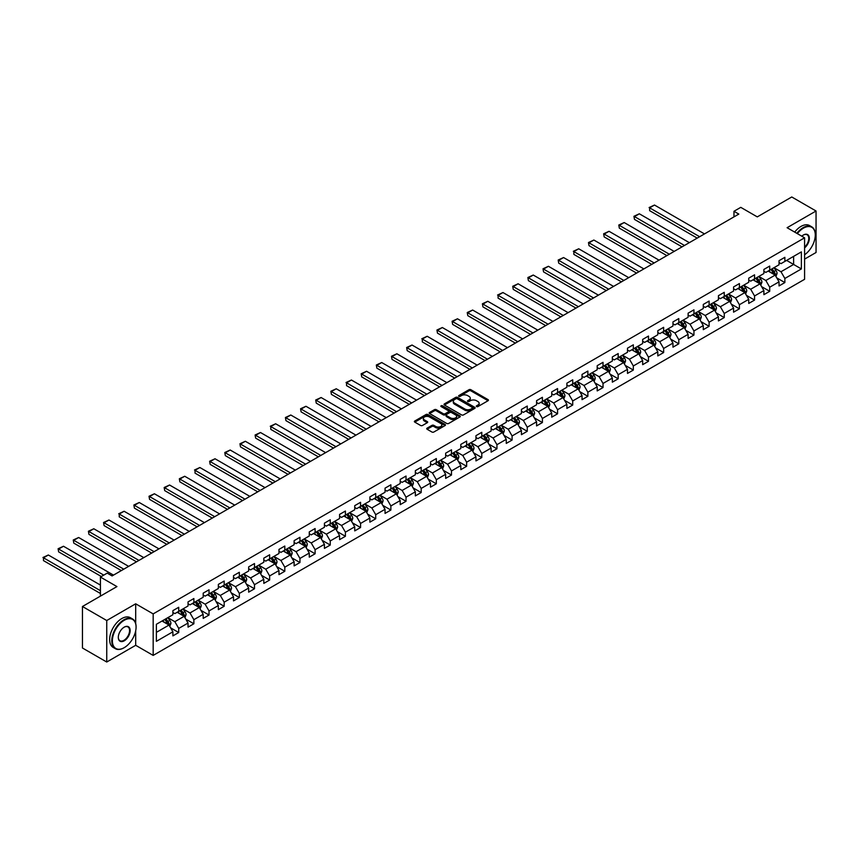 <?xml version="1.0" encoding="UTF-8"?>
<svg xmlns="http://www.w3.org/2000/svg" width="859" height="859" viewBox="0 0 859 859"><rect width="100%" height="100%" fill="white"/><g stroke="black" fill="none" stroke-linecap="round" stroke-linejoin="round"><path stroke-width="1.29" d="M476.573 406.575A0.945 0.548 0 0 0 477.915 406.575L488.041 400.734A1.353 0.784 0 0 0 488.438 400.176A1.353 0.784 0 0 0 488.041 399.628L470.882 389.718A1.353 0.784 0 0 0 468.971 389.718L458.846 395.569A0.945 0.548 0 0 0 460.177 396.343L461.487 395.58A4.316 2.491 0 0 1 467.586 395.58L469.025 396.407A4.316 2.491 0 0 1 470.281 398.168A4.316 2.491 0 0 1 469.025 399.929L467.704 400.691A0.945 0.548 0 0 0 469.046 401.454L470.356 400.702A4.316 2.491 0 0 1 476.455 400.702L477.883 401.529A4.316 2.491 0 0 1 479.15 403.29A4.316 2.491 0 0 1 477.883 405.051L476.573 405.802A0.945 0.548 0 0 0 476.573 406.575L476.573 405.802M427.116 428.147A1.353 0.784 0 0 0 426.719 428.695A1.353 0.784 0 0 0 427.116 429.242L431.927 432.023A1.353 0.784 0 0 0 433.838 432.023L445.091 425.527A1.353 0.784 0 0 0 445.477 424.98A1.353 0.784 0 0 0 445.091 424.432L427.922 414.521A1.353 0.784 0 0 0 426.021 414.521L414.768 421.017A1.353 0.784 0 0 0 414.371 421.565A1.353 0.784 0 0 0 414.768 422.113L420.588 425.473A1.353 0.784 0 0 0 422.488 425.473L427.31 422.692A1.353 0.784 0 0 0 427.696 422.145A1.353 0.784 0 0 0 427.31 421.597L424.421 419.933A3.608 2.083 0 0 1 423.369 418.451A3.608 2.083 0 0 1 425.592 416.529A3.608 2.083 0 0 1 429.521 416.98L440.817 423.508A3.608 2.083 0 0 1 441.88 424.98A3.608 2.083 0 0 1 439.647 426.902A3.608 2.083 0 0 1 435.717 426.451L433.838 425.366A1.353 0.784 0 0 0 431.927 425.366L427.116 428.147L427.116 429.242L431.927 426.483L431.927 425.366M804.582 259.117L816.05 252.503L816.05 211.003L791.762 196.979L757.284 216.887L740.769 207.352L733.973 211.282L738.826 214.084L112.089 575.927L107.225 573.125L100.428 577.055L100.428 596.125M135.69 623.505L135.69 603.802L106.741 620.52L82.453 606.497L116.942 586.59L100.428 577.055M135.69 603.802L153.17 613.895L804.582 237.814L804.582 279.315L153.17 655.406L153.17 613.895M816.05 211.003L787.102 227.71L804.582 237.814M461.584 414.908A1.353 0.784 0 0 0 463.495 414.908L474.737 408.412A1.353 0.784 0 0 0 475.134 407.853A1.353 0.784 0 0 0 474.737 407.306L457.579 397.395A1.353 0.784 0 0 0 455.667 397.395L444.425 403.891A1.353 0.784 0 0 0 444.028 404.449A1.353 0.784 0 0 0 444.425 404.997L461.584 414.908M441.505 406.779A0.945 0.548 0 0 1 442.471 406.919L442.471 405.792L459.919 415.863A1.353 0.784 0 0 1 460.306 416.422A1.353 0.784 0 0 1 459.919 416.969L448.666 423.466A1.353 0.784 0 0 1 446.755 423.466L429.597 413.555L434.407 410.795L434.407 409.679L429.597 412.46A1.353 0.784 0 0 0 429.199 413.007A1.353 0.784 0 0 0 429.597 413.555L429.597 412.46M434.407 410.795A1.353 0.784 0 0 1 436.318 410.795L436.318 409.679A1.353 0.784 0 0 0 434.407 409.679M436.318 409.679L443.276 413.694A1.353 0.784 0 0 0 445.187 413.694L448.377 411.848A1.353 0.784 0 0 0 448.774 411.3A1.353 0.784 0 0 0 448.377 410.752L441.129 406.565A0.945 0.548 0 0 1 442.471 405.792M106.741 620.52L106.741 662.021L82.453 647.997L82.453 606.497M170.608 627.832L178.726 632.525L178.726 628.423L188.046 623.043L188.046 627.134L193.876 623.774L193.876 619.672L203.196 614.292L203.196 618.383L209.027 615.023L209.027 610.932L218.358 605.541L218.358 609.643L224.178 606.271L224.178 602.18L233.508 596.79L233.508 600.892L239.339 597.52L239.339 593.429L248.659 588.05L248.659 592.141L254.489 588.78L254.489 584.678L263.81 579.299L263.81 583.39L269.64 580.029L269.64 575.927L278.971 570.548L278.971 574.639L284.801 571.278L284.801 567.187L294.122 561.797L294.122 565.898L299.952 562.527L299.952 558.436L309.272 553.046L309.272 557.147L315.103 553.776L315.103 549.685L324.434 544.305L324.434 548.396L330.253 545.036L330.253 540.934L339.584 535.554L339.584 539.645L345.415 536.284L345.415 532.183L354.735 526.803L354.735 530.894L360.565 527.533L360.565 523.442L369.885 518.052L369.885 522.154L375.716 518.782L375.716 514.691L385.047 509.301L385.047 513.403L390.877 510.031L390.877 505.94L400.197 500.561L400.197 504.652L406.028 501.291L406.028 497.189L415.348 491.81L415.348 495.901L421.178 492.54L421.178 488.438L430.509 483.059L430.509 487.15L436.329 483.789L436.329 479.698L445.66 474.308L445.66 478.409L451.49 475.038L451.49 470.947L460.811 465.557L460.811 469.658L466.641 466.287L466.641 462.196L475.961 456.816L475.961 460.907L481.792 457.546L481.792 453.445L491.123 448.065L491.123 452.156L496.953 448.795L496.953 444.694L506.273 439.314L506.273 443.405L512.104 440.044L512.104 435.953L521.424 430.563L521.424 434.665L527.254 431.293L527.254 427.202L536.585 421.812L536.585 425.914L542.405 422.542L542.405 418.451L551.736 413.072L551.736 417.163L557.566 413.802L557.566 409.7L566.886 404.321L566.886 408.412L572.717 405.051L572.717 400.949L582.037 395.569L582.037 399.66L587.867 396.3L587.867 392.209L597.198 386.818L597.198 390.92L603.029 387.549L603.029 383.458L612.349 378.067L612.349 382.169L618.179 378.798L618.179 374.707L627.5 369.327L627.5 373.418L633.33 370.057L633.33 365.955L642.661 360.576L642.661 364.667L648.481 361.306L648.481 357.204L657.811 351.825L657.811 355.916L663.642 352.555L663.642 348.464L672.962 343.074L672.962 347.176L678.793 343.804L678.793 339.713L688.113 334.323L688.113 338.425L693.943 335.053L693.943 330.962L703.274 325.582L703.274 329.673L709.104 326.313L709.104 322.211L718.425 316.831L718.425 320.922L724.255 317.562L724.255 313.46L733.575 308.08L733.575 312.171L739.406 308.811L739.406 304.72L748.737 299.329L748.737 303.431L754.556 300.059L754.556 295.968L763.887 290.578L763.887 294.68L769.718 291.308L769.718 287.217L779.038 281.838L779.038 285.929L784.868 282.568L784.868 278.466L801.383 268.931L801.383 251.891L793.609 256.369L793.609 264.454L801.383 268.931M178.726 632.525L172.895 635.885L172.895 631.794L156.381 641.329L156.381 624.278L172.895 614.743L172.895 610.642L178.726 607.281L178.726 611.372L188.046 605.992L188.046 601.901L193.876 598.53L193.876 602.631L203.196 597.241L203.196 593.15L209.027 589.789L209.027 593.88L218.358 588.49L218.358 584.399L224.178 581.038L224.178 585.129L233.508 579.75L233.508 575.648L239.339 572.287L239.339 576.378L248.659 570.999L248.659 566.897L254.489 563.536L254.489 567.627L263.81 562.248L263.81 558.157L269.64 554.785L269.64 558.887L278.971 553.497L278.971 549.406L284.801 546.045L284.801 550.136L294.122 544.746L294.122 540.655L299.952 537.294L299.952 541.385L309.272 536.005L309.272 531.904L315.103 528.543L315.103 532.634L324.434 527.254L324.434 523.163L330.253 519.792L330.253 523.883L339.584 518.503L339.584 514.412L345.415 511.041L345.415 515.142L354.735 509.752L354.735 505.661L360.565 502.3L360.565 506.391L369.885 501.001L369.885 496.91L375.716 493.549L375.716 497.64L385.047 492.261L385.047 488.159L390.877 484.798L390.877 488.889L400.197 483.51L400.197 479.419L406.028 476.047L406.028 480.138L415.348 474.759L415.348 470.668L421.178 467.296L421.178 471.398L430.509 466.007L430.509 461.917L436.329 458.556L436.329 462.647L445.66 457.256L445.66 453.165L451.49 449.805L451.49 453.896L460.811 448.516L460.811 444.414L466.641 441.054L466.641 445.145L475.961 439.765L475.961 435.674L481.792 432.302L481.792 436.393L491.123 431.014L491.123 426.923L496.953 423.551L496.953 427.653L506.273 422.263L506.273 418.172L512.104 414.811L512.104 418.902L521.424 413.512L521.424 409.421L527.254 406.06L527.254 410.151L536.585 404.772L536.585 400.67L542.405 397.309L542.405 401.4L551.736 396.02L551.736 391.929L557.566 388.558L557.566 392.649L566.886 387.269L566.886 383.178L572.717 379.807L572.717 383.909L582.037 378.518L582.037 374.427L587.867 371.067L587.867 375.158L597.198 369.767L597.198 365.676L603.029 362.315L603.029 366.406L612.349 361.027L612.349 356.925L618.179 353.564L618.179 357.655L627.5 352.276L627.5 348.185L633.33 344.813L633.33 348.904L642.661 343.525L642.661 339.434L648.481 336.062L648.481 340.164L657.811 334.774L657.811 330.683L663.642 327.322L663.642 331.413L672.962 326.023L672.962 321.932L678.793 318.571L678.793 322.662L688.113 317.282L688.113 313.181L693.943 309.82L693.943 313.911L703.274 308.531L703.274 304.44L709.104 301.069L709.104 305.16L718.425 299.78L718.425 295.689L724.255 292.318L724.255 296.419L733.575 291.029L733.575 286.938L739.406 283.577L739.406 287.668L748.737 282.278L748.737 278.187L754.556 274.826L754.556 278.917L763.887 273.538L763.887 269.436L769.718 266.075L769.718 270.166L779.038 264.787L779.038 260.696L784.868 257.324L784.868 261.415L801.383 251.891M177.169 612.274L184.159 616.311L174.839 621.691L167.838 617.653M172.895 612.499L174.839 613.616L178.726 611.372M174.839 621.691L178.726 628.423M184.159 616.311L188.046 623.043M192.319 603.523L199.309 607.56L189.989 612.95L182.999 608.913M188.046 603.748L189.989 604.876L193.876 602.631M189.989 612.95L193.876 619.672M199.309 607.56L203.196 614.292M207.47 594.772L214.471 598.809L205.14 604.199L198.15 600.162M203.196 594.997L205.14 596.125L209.027 593.88M205.14 604.199L209.027 610.932M214.471 598.809L218.358 605.541M222.631 586.031L229.621 590.069L220.301 595.448L213.3 591.411M218.358 586.246L220.301 587.373L224.178 585.129M220.301 595.448L224.178 602.18M229.621 590.069L233.508 596.79M237.782 577.28L244.772 581.318L235.452 586.697L228.451 582.66M233.508 577.506L235.452 578.622L239.339 576.378M235.452 586.697L239.339 593.429M244.772 581.318L248.659 588.05M252.933 568.529L259.933 572.566L250.603 577.946L243.612 573.909M248.659 568.755L250.603 569.871L254.489 567.627M250.603 577.946L254.489 584.678M259.933 572.566L263.81 579.299M268.094 559.778L275.084 563.815L265.753 569.206L258.763 565.168M263.81 560.004L265.753 561.131L269.64 558.887M265.753 569.206L269.64 575.927M275.084 563.815L278.971 570.548M283.245 551.027L290.235 555.064L280.914 560.455L273.914 556.417M278.971 551.253L280.914 552.38L284.801 550.136M280.914 560.455L284.801 567.187M290.235 555.064L294.122 561.797M298.395 542.287L305.385 546.324L296.065 551.703L289.075 547.666M294.122 542.501L296.065 543.629L299.952 541.385M296.065 551.703L299.952 558.436M305.385 546.324L309.272 553.046M313.546 533.536L320.547 537.573L311.216 542.952L304.226 538.915M309.272 533.761L311.216 534.878L315.103 532.634M311.216 542.952L315.103 549.685M320.547 537.573L324.434 544.305M328.707 524.785L335.697 528.822L326.377 534.201L319.376 530.164M324.434 525.01L326.377 526.127L330.253 523.883M326.377 534.201L330.253 540.934M335.697 528.822L339.584 535.554M343.858 516.034L350.848 520.071L341.528 525.461L334.527 521.424M339.584 516.259L341.528 517.386L345.415 515.142M341.528 525.461L345.415 532.183M350.848 520.071L354.735 526.803M359.008 507.282L366.009 511.32L356.678 516.71L349.688 512.673M354.735 507.508L356.678 508.635L360.565 506.391M356.678 516.71L360.565 523.442M366.009 511.32L369.885 518.052M374.17 498.542L381.16 502.579L371.829 507.959L364.839 503.922M369.885 498.757L371.829 499.884L375.716 497.64M371.829 507.959L375.716 514.691M381.16 502.579L385.047 509.301M389.32 489.791L396.31 493.828L386.99 499.208L379.989 495.171M385.047 490.017L386.99 491.133L390.877 488.889M386.99 499.208L390.877 505.94M396.31 493.828L400.197 500.561M404.471 481.04L411.461 485.077L402.141 490.457L395.151 486.419M400.197 481.265L402.141 482.382L406.028 480.138M402.141 490.457L406.028 497.189M411.461 485.077L415.348 491.81M419.622 472.289L426.622 476.326L417.291 481.716L410.301 477.679M415.348 472.514L417.291 473.642L421.178 471.398M417.291 481.716L421.178 488.438M426.622 476.326L430.509 483.059M434.783 463.538L441.773 467.575L432.453 472.965L425.452 468.928M430.509 463.763L432.453 464.891L436.329 462.647M432.453 472.965L436.329 479.698M441.773 467.575L445.66 474.308M449.933 454.798L456.924 458.835L447.603 464.214L440.603 460.177M445.66 455.012L447.603 456.14L451.49 453.896M447.603 464.214L451.49 470.947M456.924 458.835L460.811 465.557M465.084 446.046L472.085 450.084L462.754 455.463L455.764 451.426M460.811 446.272L462.754 447.389L466.641 445.145M462.754 455.463L466.641 462.196M472.085 450.084L475.961 456.816M480.245 437.295L487.236 441.333L477.905 446.712L470.915 442.675M475.961 437.521L477.905 438.638L481.792 436.393M477.905 446.712L481.792 453.445M487.236 441.333L491.123 448.065M495.396 428.544L502.386 432.582L493.066 437.972L486.065 433.935M491.123 428.77L493.066 429.897L496.953 427.653M493.066 437.972L496.953 444.694M502.386 432.582L506.273 439.314M510.547 419.793L517.537 423.831L508.217 429.221L501.226 425.184M506.273 420.019L508.217 421.146L512.104 418.902M508.217 429.221L512.104 435.953M517.537 423.831L521.424 430.563M525.697 411.053L532.698 415.09L523.367 420.47L516.377 416.432M521.424 411.268L523.367 412.395L527.254 410.151M523.367 420.47L527.254 427.202M532.698 415.09L536.585 421.812M540.859 402.302L547.849 406.339L538.529 411.719L531.528 407.681M536.585 402.527L538.529 403.644L542.405 401.4M538.529 411.719L542.405 418.451M547.849 406.339L551.736 413.072M556.009 393.551L562.999 397.588L553.679 402.968L546.678 398.93M551.736 393.776L553.679 394.893L557.566 392.649M553.679 402.968L557.566 409.7M562.999 397.588L566.886 404.321M571.16 384.8L578.161 388.837L568.83 394.227L561.84 390.19M566.886 385.025L568.83 386.153L572.717 383.909M568.83 394.227L572.717 400.949M578.161 388.837L582.037 395.569M586.321 376.049L593.311 380.086L583.98 385.476L576.99 381.439M582.037 376.274L583.98 377.402L587.867 375.158M583.98 385.476L587.867 392.209M593.311 380.086L597.198 386.818M601.472 367.308L608.462 371.346L599.142 376.725L592.141 372.688M597.198 367.534L599.142 368.651L603.029 366.406M599.142 376.725L603.029 383.458M608.462 371.346L612.349 378.067M616.622 358.557L623.613 362.595L614.292 367.974L607.302 363.937M612.349 358.783L614.292 359.9L618.179 357.655M614.292 367.974L618.179 374.707M623.613 362.595L627.5 369.327M631.773 349.806L638.774 353.844L629.443 359.234L622.453 355.186M627.5 350.032L629.443 351.148L633.33 348.904M629.443 359.234L633.33 365.955M638.774 353.844L642.661 360.576M646.934 341.055L653.924 345.093L644.604 350.483L637.603 346.445M642.661 341.281L644.604 342.408L648.481 340.164M644.604 350.483L648.481 357.204M653.924 345.093L657.811 351.825M662.085 332.304L669.075 336.341L659.755 341.732L652.754 337.694M657.811 332.53L659.755 333.657L663.642 331.413M659.755 341.732L663.642 348.464M669.075 336.341L672.962 343.074M677.236 323.564L684.236 327.601L674.906 332.981L667.915 328.943M672.962 323.789L674.906 324.906L678.793 322.662M674.906 332.981L678.793 339.713M684.236 327.601L688.113 334.323M692.397 314.813L699.387 318.85L690.056 324.23L683.066 320.192M688.113 315.038L690.056 316.155L693.943 313.911M690.056 324.23L693.943 330.962M699.387 318.85L703.274 325.582M707.548 306.062L714.538 310.099L705.218 315.489L698.217 311.441M703.274 306.287L705.218 307.404L709.104 305.16M705.218 315.489L709.104 322.211M714.538 310.099L718.425 316.831M722.698 297.311L729.688 301.348L720.368 306.738L713.378 302.701M718.425 297.536L720.368 298.664L724.255 296.419M720.368 306.738L724.255 313.46M729.688 301.348L733.575 308.08M737.849 288.56L744.85 292.608L735.519 297.987L728.529 293.95M733.575 288.785L735.519 289.913L739.406 287.668M735.519 297.987L739.406 304.72M744.85 292.608L748.737 299.329M753.01 279.819L760 283.857L750.68 289.236L743.679 285.199M748.737 280.045L750.68 281.161L754.556 278.917M750.68 289.236L754.556 295.968M760 283.857L763.887 290.578M768.161 271.068L775.151 275.105L765.831 280.485L758.83 276.448M763.887 271.294L765.831 272.41L769.718 270.166M765.831 280.485L769.718 287.217M775.151 275.105L779.038 281.838M786.619 260.406L793.609 264.454L780.981 271.745L773.991 267.697M779.038 262.543L780.981 263.659L784.868 261.415M780.981 271.745L784.868 278.466M106.741 662.021L135.69 645.302L153.17 655.406M733.973 211.282L733.973 216.887M156.381 632.353L169.008 625.062L162.018 621.025M169.008 625.062L172.895 631.794M776.761 277.876L784.868 282.568M761.6 286.627L769.718 291.308M746.45 295.378L754.556 300.059M731.299 304.129L739.406 308.811M716.138 312.88L724.255 317.562M700.987 321.62L709.104 326.313M685.836 330.371L693.943 335.053M670.686 339.122L678.793 343.804M655.524 347.874L663.642 352.555M640.374 356.625L648.481 361.306M625.223 365.365L633.33 370.057M610.062 374.116L618.179 378.798M594.911 382.867L603.029 387.549M579.761 391.618L587.867 396.3M564.61 400.369L572.717 405.051M549.449 409.109L557.566 413.802M534.298 417.861L542.405 422.542M519.147 426.612L527.254 431.293M503.986 435.363L512.104 440.044M488.835 444.114L496.953 448.795M473.685 452.854L481.792 457.546M458.534 461.605L466.641 466.287M443.373 470.356L451.49 475.038M428.222 479.107L436.329 483.789M413.072 487.858L421.178 492.54M397.91 496.599L406.028 501.291M382.76 505.35L390.877 510.031M367.609 514.101L375.716 518.782M352.458 522.852L360.565 527.533M337.297 531.603L345.415 536.284M322.146 540.343L330.253 545.036M306.996 549.094L315.103 553.776M291.835 557.845L299.952 562.527M276.684 566.596L284.801 571.278M261.533 575.347L269.64 580.029M246.383 584.088L254.489 588.78M231.221 592.839L239.339 597.52M216.071 601.59L224.178 606.271M200.92 610.341L209.027 615.023M185.759 619.092L193.876 623.774M135.69 645.302L135.69 630.839M476.949 406.715L477.883 406.167A4.316 2.491 0 0 0 479.15 404.406L479.15 403.29M470.281 398.168L470.281 399.295A4.316 2.491 0 0 1 469.025 401.056L468.091 401.593M488.041 399.628L488.041 400.734L470.882 390.845A1.353 0.784 0 0 0 468.971 390.845L459.221 396.471M474.726 408.422L457.579 398.522A1.353 0.784 0 0 0 455.667 398.522L444.436 405.008L444.425 403.891M472.353 408.24A0.945 0.548 0 0 0 472.353 407.477L457.289 398.78A0.945 0.548 0 0 0 455.957 398.78L454.572 399.575A4.316 2.491 0 0 0 453.316 401.336A4.316 2.491 0 0 0 454.572 403.096L464.869 409.045A4.316 2.491 0 0 0 470.979 409.045L472.353 408.24L472.353 409.367A0.945 0.548 0 0 0 472.633 408.981L472.633 407.853M453.316 401.336L453.316 402.452A4.316 2.491 0 0 0 454.572 404.213L454.572 403.096M472.353 409.367L470.979 410.162A4.316 2.491 0 0 1 464.869 410.162L454.572 404.213M436.318 410.795L443.276 414.811A1.353 0.784 0 0 0 445.187 414.811L448.377 412.975A1.353 0.784 0 0 0 448.774 412.417L448.774 411.3M442.471 406.919L459.898 416.98M450.503 417.861A3.608 2.083 0 0 0 454.432 418.312A3.608 2.083 0 0 0 456.655 416.39A3.608 2.083 0 0 0 455.603 414.918L451.619 412.621A1.353 0.784 0 0 0 449.708 412.621L446.519 414.467A1.353 0.784 0 0 0 446.122 415.015A1.353 0.784 0 0 0 446.519 415.563L450.503 417.861L450.503 418.988A3.608 2.083 0 0 0 454.432 419.439A3.608 2.083 0 0 0 456.655 417.517L456.655 416.39M446.122 415.015L446.122 416.132A1.353 0.784 0 0 0 446.519 416.69L446.519 415.563M450.503 418.988L446.519 416.69M441.88 424.98L441.88 426.096A3.608 2.083 0 0 1 439.647 428.029A3.608 2.083 0 0 1 435.717 427.567L433.838 426.483A1.353 0.784 0 0 0 431.927 426.483M423.369 418.451L423.369 419.579A3.608 2.083 0 0 0 424.421 421.05L424.421 419.933M427.31 421.597L427.31 422.692L424.421 421.05M445.091 424.432L445.091 425.527L427.922 415.638A1.353 0.784 0 0 0 426.021 415.638L414.79 422.123M775.924 276.437L777.073 273.527A3.64 2.105 -120 0 0 775.913 270.424L773.916 267.75M699.623 236.719L649.629 207.846L654.494 205.043L704.487 233.916M770.416 272.367L769.052 270.553M649.629 210.659L649.629 207.846L649.629 210.659L697.197 238.115M770.899 269.49L772.907 272.163A3.64 2.105 60 0 1 773.948 274.354L775.108 273.677A3.64 2.105 -120 0 0 774.066 271.487L772.069 268.813M771.157 269.339L773.379 272.303A1.858 1.074 60 0 1 773.712 272.872L775.108 273.677M649.093 207.545L654.494 205.043M804.582 254.79A16.761 9.674 120 0 0 815.277 235.001A16.761 9.674 120 0 0 803.423 228.161A16.761 9.674 120 0 0 797.335 233.627M796.83 233.326A17.169 9.911 -60 0 1 803.133 227.656A17.169 9.911 -60 0 1 811.712 226.808A17.169 9.911 -60 0 1 815.277 234.668A17.169 9.911 -60 0 1 815.277 234.84M801.801 236.204A8.375 4.843 -60 0 1 803.423 235.001L803.423 235.001A8.375 4.843 -60 0 1 809.318 237.771A8.375 4.843 -60 0 1 804.582 247.886M794.693 232.102A17.169 9.911 -60 0 1 800.996 226.422A17.169 9.911 -60 0 1 809.575 225.573L811.712 226.808M804.582 247.124A7.967 4.596 120 0 0 808.577 240.219A7.967 4.596 120 0 0 807.116 234.775A7.967 4.596 120 0 0 803.272 235.098M123.932 647.826L124.222 647.665A16.761 9.674 120 0 0 136.076 627.134A16.761 9.674 120 0 0 124.222 620.295A16.761 9.674 120 0 0 112.379 640.825A16.761 9.674 120 0 0 124.222 647.665L123.932 647.826A17.169 9.911 -60 0 1 115.353 648.685A17.169 9.911 -60 0 1 112.712 634.919A17.169 9.911 -60 0 1 123.932 619.79A17.169 9.911 -60 0 1 132.522 618.942A17.169 9.911 -60 0 1 136.076 626.802A17.169 9.911 -60 0 1 136.076 626.973M124.222 640.825A8.375 4.843 -60 0 1 118.306 637.399A8.375 4.843 -60 0 1 124.222 627.134L124.222 627.134A8.375 4.843 -60 0 1 130.149 630.56A8.375 4.843 -60 0 1 124.222 640.825M118.306 637.228A7.967 4.596 120 0 0 119.949 640.707A7.967 4.596 120 0 0 123.932 640.32A7.967 4.596 120 0 0 129.14 633.298A7.967 4.596 120 0 0 127.916 626.909A7.967 4.596 120 0 0 124.083 627.22M115.353 648.685L113.216 647.45A17.169 9.911 -60 0 1 110.575 633.684A17.169 9.911 -60 0 1 121.795 618.555A17.169 9.911 -60 0 1 130.385 617.707L132.522 618.942M760.773 285.177L761.922 282.267A3.64 2.105 -120 0 0 760.763 279.175L758.755 276.491M684.473 245.459L634.479 216.597L639.332 213.794L689.337 242.657M755.265 281.118L753.901 279.304M634.479 219.399L633.942 216.285L634.479 219.399L682.046 246.866M755.748 278.23L757.745 280.914A3.64 2.105 60 0 1 758.798 283.105L759.957 282.428A3.64 2.105 -120 0 0 758.916 280.238L756.908 277.564M755.995 278.091L758.229 281.054A1.858 1.074 60 0 1 758.561 281.623L759.957 282.428M633.942 216.285L639.332 213.794M745.612 293.928L746.772 291.018A3.64 2.105 -120 0 0 745.612 287.915L743.604 285.242M669.322 254.21L619.328 225.348L624.182 222.545L674.175 251.408M740.104 289.87L738.751 288.044M619.328 228.15L618.791 225.037L619.328 228.15L666.895 255.617M740.587 286.981L742.595 289.655A3.64 2.105 60 0 1 743.636 291.845L744.807 291.18A3.64 2.105 -120 0 0 743.765 288.989L741.757 286.305M740.845 286.842L743.067 289.805A1.858 1.074 60 0 1 743.411 290.363L744.807 291.18M618.791 225.037L624.182 222.545M730.461 302.679L731.621 299.77A3.64 2.105 -120 0 0 730.451 296.666L728.453 293.993M654.171 262.961L604.167 234.099L609.031 231.296L659.025 260.159M724.953 298.621L723.589 296.795M604.167 236.901L603.641 233.788L604.167 236.901L651.734 264.368M725.436 295.732L727.444 298.406A3.64 2.105 60 0 1 728.486 300.596L729.656 299.92A3.64 2.105 -120 0 0 728.604 297.74L726.607 295.056M725.694 295.582L727.917 298.556A1.858 1.074 60 0 1 728.249 299.115L729.656 299.92M603.641 233.788L609.031 231.296M715.311 311.43L716.46 308.521A3.64 2.105 -120 0 0 715.3 305.417L713.292 302.744M639.01 271.712L589.016 242.85L593.87 240.037L643.874 268.91M709.802 307.361L708.439 305.546M589.016 245.653L588.479 242.539L589.016 245.653L636.583 273.108M710.286 304.483L712.294 307.157A3.64 2.105 60 0 1 713.335 309.347L714.495 308.671A3.64 2.105 -120 0 0 713.453 306.48L711.445 303.807M710.543 304.333L712.766 307.307A1.858 1.074 60 0 1 713.099 307.866L714.495 308.671M588.479 242.539L593.87 240.037M700.149 320.182L701.309 317.272A3.64 2.105 -120 0 0 700.149 314.169L698.142 311.495M623.859 280.464L573.866 251.59L578.719 248.788L628.713 277.661M694.652 316.112L693.288 314.297M573.866 254.404L573.866 251.59L573.866 254.404L621.433 281.859M695.135 313.234L697.132 315.908A3.64 2.105 60 0 1 698.174 318.098L699.344 317.422A3.64 2.105 -120 0 0 698.303 315.232L696.295 312.558M695.382 313.084L697.605 316.048A1.858 1.074 60 0 1 697.948 316.617L699.344 317.422M573.329 251.29L578.719 248.788M684.999 328.922L686.158 326.012A3.64 2.105 -120 0 0 684.999 322.92L682.991 320.235M608.709 289.204L558.704 260.341L563.568 257.539L613.562 286.401M679.49 324.863L678.127 323.048M558.704 263.144L558.178 260.03L558.704 263.144L606.282 290.61M679.974 321.975L681.982 324.659A3.64 2.105 60 0 1 683.023 326.849L684.194 326.173A3.64 2.105 -120 0 0 683.152 323.983L681.144 321.309M680.231 321.835L682.454 324.799A1.858 1.074 60 0 1 682.787 325.368L684.194 326.173M558.178 260.03L563.568 257.539M669.848 337.673L670.997 334.763A3.64 2.105 -120 0 0 669.837 331.66L667.84 328.986M593.548 297.955L543.554 269.092L548.418 266.29L598.412 295.152M664.34 333.614L662.976 331.789M543.554 271.895L543.017 268.781L543.554 271.895L591.121 299.362M664.823 330.726L666.831 333.399A3.64 2.105 60 0 1 667.872 335.59L669.032 334.924A3.64 2.105 -120 0 0 667.991 332.734L665.993 330.049M665.081 330.586L667.303 333.55A1.858 1.074 60 0 1 667.636 334.108L669.032 334.924M543.017 268.781L548.418 266.29M654.698 346.424L655.846 343.514A3.64 2.105 -120 0 0 654.687 340.411L652.679 337.737M578.397 306.706L528.403 277.844L533.256 275.041L583.261 303.903M649.189 342.354L647.826 340.54M528.403 280.646L527.866 277.532L528.403 280.646L575.97 308.113M649.672 339.477L651.67 342.15A3.64 2.105 60 0 1 652.722 344.341L653.882 343.664A3.64 2.105 -120 0 0 652.84 341.485L650.832 338.8M649.919 339.326L652.153 342.301A1.858 1.074 60 0 1 652.486 342.859L653.882 343.664M527.866 277.532L533.256 275.041M639.536 355.175L640.696 352.265A3.64 2.105 -120 0 0 639.536 349.162L637.528 346.488M563.246 315.457L513.252 286.595L518.106 283.781L568.1 312.655M634.028 351.106L632.675 349.291M513.252 289.397L512.716 286.283L513.252 289.397L560.82 316.853M634.511 348.228L636.519 350.901A3.64 2.105 60 0 1 637.561 353.092L638.731 352.415A3.64 2.105 -120 0 0 637.689 350.225L635.681 347.551M634.769 348.078L636.991 351.052A1.858 1.074 60 0 1 637.335 351.61L638.731 352.415M512.716 286.283L518.106 283.781M624.386 363.926L625.545 361.016A3.64 2.105 -120 0 0 624.375 357.913L622.378 355.239M548.096 324.208L498.091 295.335L502.955 292.532L552.949 321.406M618.877 359.857L617.514 358.042M498.091 298.148L498.091 295.335L498.091 298.148L545.658 325.604M619.36 356.979L621.368 359.653A3.64 2.105 60 0 1 622.41 361.843L623.58 361.167A3.64 2.105 -120 0 0 622.528 358.976L620.531 356.302M619.618 356.829L621.841 359.792A1.858 1.074 60 0 1 622.174 360.361L623.58 361.167M497.565 295.034L502.955 292.532M609.235 372.666L610.384 369.757A3.64 2.105 -120 0 0 609.224 366.664L607.216 363.98M532.934 332.948L482.941 304.086L487.794 301.284L537.798 330.146M603.727 368.608L602.363 366.793M482.941 306.888L482.404 303.775L482.941 306.888L530.508 334.355M604.21 365.719L606.218 368.404A3.64 2.105 60 0 1 607.259 370.594L608.419 369.918A3.64 2.105 -120 0 0 607.377 367.727L605.37 365.054M604.468 365.58L606.69 368.543A1.858 1.074 60 0 1 607.023 369.112L608.419 369.918M482.404 303.775L487.794 301.284M594.074 381.417L595.233 378.508A3.64 2.105 -120 0 0 594.074 375.404L592.066 372.731M517.784 341.699L467.79 312.837L472.643 310.035L522.637 338.897M588.576 377.359L587.212 375.533M467.79 315.64L467.253 312.526L467.79 315.64L515.357 343.106M589.059 374.47L591.056 377.144A3.64 2.105 60 0 1 592.098 379.334L593.268 378.669A3.64 2.105 -120 0 0 592.227 376.478L590.219 373.794M589.306 374.32L591.529 377.294A1.858 1.074 60 0 1 591.872 377.853L593.268 378.669M467.253 312.526L472.643 310.035M578.923 390.169L580.083 387.259A3.64 2.105 -120 0 0 578.923 384.156L576.915 381.482M502.633 350.451L452.629 321.588L457.493 318.786L507.486 347.648M573.415 386.099L572.051 384.284M452.629 324.391L452.102 321.277L452.629 324.391L500.206 351.857M573.898 383.221L575.906 385.895A3.64 2.105 60 0 1 576.947 388.085L578.118 387.409A3.64 2.105 -120 0 0 577.076 385.229L575.068 382.545M574.156 383.071L576.378 386.045A1.858 1.074 60 0 1 576.711 386.604L578.118 387.409M452.102 321.277L457.493 318.786M563.772 398.92L564.921 396.01A3.64 2.105 -120 0 0 563.762 392.907L561.765 390.233M487.472 359.202L437.478 330.339L442.342 327.526L492.336 356.399M558.264 394.85L556.9 393.035M437.478 333.142L436.941 330.028L437.478 333.142L485.045 360.597M558.747 391.972L560.755 394.646A3.64 2.105 60 0 1 561.797 396.837L562.956 396.16A3.64 2.105 -120 0 0 561.915 393.97L559.918 391.296M559.005 391.822L561.228 394.796A1.858 1.074 60 0 1 561.561 395.355L562.956 396.16M436.941 330.028L442.342 327.526M548.622 407.671L549.771 404.761A3.64 2.105 -120 0 0 548.611 401.658L546.603 398.984M472.321 367.953L422.327 339.08L427.181 336.277L477.185 365.15M543.113 403.601L541.75 401.787M422.327 341.893L422.327 339.08L422.327 341.893L469.894 369.349M543.597 400.724L545.594 403.397A3.64 2.105 60 0 1 546.646 405.588L547.806 404.911A3.64 2.105 -120 0 0 546.764 402.721L544.756 400.047M543.844 400.573L546.077 403.537A1.858 1.074 60 0 1 546.41 404.106L547.806 404.911M421.79 338.779L427.181 336.277M533.46 416.411L534.62 413.501A3.64 2.105 -120 0 0 533.46 410.409L531.453 407.724M457.171 376.693L407.177 347.831L412.03 345.028L462.024 373.89M527.952 412.352L526.599 410.538M407.177 350.633L406.64 347.519L407.177 350.633L454.744 378.1M528.435 409.464L530.443 412.148A3.64 2.105 60 0 1 531.485 414.339L532.655 413.662A3.64 2.105 -120 0 0 531.614 411.472L529.606 408.798M528.693 409.324L530.916 412.288A1.858 1.074 60 0 1 531.259 412.857L532.655 413.662M406.64 347.519L412.03 345.028M518.31 425.162L519.47 422.252A3.64 2.105 -120 0 0 518.299 419.149L516.302 416.475M442.02 385.444L392.015 356.582L396.879 353.779L446.873 382.642M512.802 421.103L511.438 419.278M392.015 359.384L391.489 356.27L392.015 359.384L439.583 386.851M513.285 418.215L515.293 420.889A3.64 2.105 60 0 1 516.334 423.079L517.505 422.413A3.64 2.105 -120 0 0 516.452 420.223L514.455 417.538M513.542 418.065L515.765 421.039A1.858 1.074 60 0 1 516.098 421.597L517.505 422.413M391.489 356.27L396.879 353.779M503.159 433.913L504.308 431.003A3.64 2.105 -120 0 0 503.149 427.9L501.141 425.226M426.859 394.195L376.865 365.333L381.718 362.53L431.723 391.393M497.651 429.844L496.287 428.029M376.865 368.135L376.328 365.021L376.865 368.135L424.432 395.602M498.134 426.966L500.142 429.64A3.64 2.105 60 0 1 501.184 431.83L502.343 431.154A3.64 2.105 -120 0 0 501.302 428.974L499.294 426.289M498.392 426.816L500.614 429.79A1.858 1.074 60 0 1 500.947 430.348L502.343 431.154M376.328 365.021L381.718 362.53M487.998 442.664L489.158 439.754A3.64 2.105 -120 0 0 487.998 436.651L485.99 433.978M411.708 402.946L361.714 374.084L366.568 371.271L416.561 400.144M482.5 438.595L481.137 436.78M361.714 376.886L361.177 373.772L361.714 376.886L409.281 404.342M482.983 435.717L484.981 438.391A3.64 2.105 60 0 1 486.022 440.581L487.193 439.905A3.64 2.105 -120 0 0 486.151 437.714L484.143 435.041M483.23 435.567L485.453 438.541A1.858 1.074 60 0 1 485.797 439.099L487.193 439.905M361.177 373.772L366.568 371.271M472.847 451.415L474.007 448.505A3.64 2.105 -120 0 0 472.847 445.402L470.839 442.729M396.557 411.697L346.553 382.824L351.417 380.022L401.411 408.895M467.339 447.346L465.975 445.531M346.553 385.637L346.553 382.824L346.553 385.637L394.131 413.093M467.822 444.468L469.83 447.142A3.64 2.105 60 0 1 470.872 449.332L472.042 448.656A3.64 2.105 -120 0 0 471 446.465L468.993 443.792M468.08 444.318L470.303 447.281A1.858 1.074 60 0 1 470.635 447.85L472.042 448.656M346.027 382.523L351.417 380.022M457.697 460.156L458.846 457.246A3.64 2.105 -120 0 0 457.686 454.153L455.689 451.469M381.396 420.438L331.402 391.575L336.266 388.773L386.26 417.635M452.188 456.097L450.825 454.282M331.402 394.378L330.865 391.264L331.402 394.378L378.969 421.844M452.672 453.208L454.679 455.893A3.64 2.105 60 0 1 455.721 458.072L456.881 457.407A3.64 2.105 -120 0 0 455.839 455.216L453.842 452.543M452.929 453.069L455.152 456.032A1.858 1.074 60 0 1 455.485 456.601L456.881 457.407M330.865 391.264L336.266 388.773M442.546 468.907L443.695 465.997A3.64 2.105 -120 0 0 442.535 462.894L440.527 460.22M366.245 429.189L316.252 400.326L321.105 397.524L371.109 426.386M437.038 464.848L435.674 463.022M316.252 403.129L315.715 400.015L316.252 403.129L363.819 430.595M437.521 461.959L439.518 464.633A3.64 2.105 60 0 1 440.57 466.824L441.73 466.158A3.64 2.105 -120 0 0 440.688 463.967L438.681 461.283M437.768 461.809L440.001 464.783A1.858 1.074 60 0 1 440.334 465.342L441.73 466.158M315.715 400.015L321.105 397.524M427.385 477.658L428.544 474.748A3.64 2.105 -120 0 0 427.385 471.645L425.377 468.971M351.095 437.94L301.101 409.077L305.954 406.275L355.948 435.137M421.876 473.588L420.523 471.774M301.101 411.88L300.564 408.766L301.101 411.88L348.668 439.346M422.36 470.711L424.367 473.384A3.64 2.105 60 0 1 425.409 475.575L426.579 474.898A3.64 2.105 -120 0 0 425.538 472.708L423.53 470.034M422.617 470.56L424.84 473.534A1.858 1.074 60 0 1 425.184 474.093L426.579 474.898M300.564 408.766L305.954 406.275M412.234 486.409L413.394 483.499A3.64 2.105 -120 0 0 412.223 480.396L410.226 477.722M335.944 446.691L285.94 417.828L290.804 415.015L340.798 443.888M406.726 482.339L405.362 480.525M285.94 420.631L285.413 417.517L285.94 420.631L333.507 448.087M407.209 479.462L409.217 482.135A3.64 2.105 60 0 1 410.258 484.326L411.429 483.649A3.64 2.105 -120 0 0 410.377 481.459L408.379 478.785M407.467 479.311L409.689 482.286A1.858 1.074 60 0 1 410.022 482.844L411.429 483.649M285.413 417.517L290.804 415.015M397.083 495.16L398.232 492.25A3.64 2.105 -120 0 0 397.073 489.147L395.065 486.473M320.783 455.442L270.789 426.569L275.642 423.766L325.647 452.639M391.575 491.09L390.211 489.276M270.789 429.382L270.789 426.569L270.789 429.382L318.356 456.838M392.058 488.213L394.066 490.886A3.64 2.105 60 0 1 395.108 493.077L396.267 492.4A3.64 2.105 -120 0 0 395.226 490.21L393.218 487.536M392.316 488.062L394.539 491.026A1.858 1.074 60 0 1 394.872 491.595L396.267 492.4M270.252 426.268L275.642 423.766M381.922 503.9L383.082 500.99A3.64 2.105 -120 0 0 381.922 497.898L379.914 495.213M305.632 464.182L255.638 435.32L260.492 432.517L310.486 461.38M376.425 499.841L375.061 498.027M255.638 438.122L255.102 435.008L255.638 438.122L303.206 465.589M376.908 496.953L378.905 499.637A3.64 2.105 60 0 1 379.946 501.817L381.117 501.151A3.64 2.105 -120 0 0 380.075 498.961L378.067 496.287M377.155 496.813L379.377 499.777A1.858 1.074 60 0 1 379.721 500.346L381.117 501.151M255.102 435.008L260.492 432.517M366.772 512.651L367.931 509.741A3.64 2.105 -120 0 0 366.772 506.638L364.764 503.965M290.482 472.933L240.477 444.071L245.341 441.268L295.335 470.131M361.263 508.592L359.9 506.767M240.477 446.873L239.951 443.759L240.477 446.873L288.055 474.34M361.746 505.704L363.754 508.378A3.64 2.105 60 0 1 364.796 510.568L365.966 509.902A3.64 2.105 -120 0 0 364.925 507.712L362.917 505.028M362.004 505.554L364.227 508.528A1.858 1.074 60 0 1 364.56 509.086L365.966 509.902M239.951 443.759L245.341 441.268M351.621 521.402L352.77 518.492A3.64 2.105 -120 0 0 351.61 515.389L349.613 512.716M275.32 481.684L225.326 452.822L230.191 450.019L280.184 478.882M346.113 517.333L344.749 515.518M225.326 455.624L224.79 452.51L225.326 455.624L272.894 483.091M346.596 514.455L348.604 517.129A3.64 2.105 60 0 1 349.645 519.319L350.805 518.643A3.64 2.105 -120 0 0 349.763 516.452L347.766 513.779M346.853 514.305L349.076 517.279A1.858 1.074 60 0 1 349.409 517.837L350.805 518.643M224.79 452.51L230.191 450.019M336.47 530.153L337.619 527.243A3.64 2.105 -120 0 0 336.46 524.14L334.452 521.467M260.17 490.435L210.176 461.573L215.029 458.76L265.034 487.633M330.962 526.084L329.598 524.269M210.176 464.375L209.639 461.262L210.176 464.375L257.743 491.831M331.445 523.206L333.442 525.88A3.64 2.105 60 0 1 334.495 528.07L335.654 527.394A3.64 2.105 -120 0 0 334.613 525.203L332.605 522.53M331.692 523.056L333.926 526.03A1.858 1.074 60 0 1 334.258 526.588L335.654 527.394M209.639 461.262L215.029 458.76M321.309 538.904L322.469 535.995A3.64 2.105 -120 0 0 321.309 532.891L319.301 530.218M245.019 499.186L195.025 470.313L199.879 467.511L249.872 496.373M315.801 534.835L314.448 533.02M195.025 473.126L195.025 470.313L195.025 473.126L242.592 500.582M316.284 531.957L318.292 534.631A3.64 2.105 60 0 1 319.333 536.821L320.504 536.145A3.64 2.105 -120 0 0 319.462 533.954L317.454 531.281M316.541 531.807L318.764 534.77A1.858 1.074 60 0 1 319.108 535.34L320.504 536.145M194.488 470.013L199.879 467.511M306.158 547.645L307.318 544.735A3.64 2.105 -120 0 0 306.148 541.642L304.15 538.958M229.868 507.927L179.864 479.064L184.728 476.262L234.722 505.124M300.65 543.586L299.286 541.771M179.864 481.867L179.338 478.753L179.864 481.867L227.431 509.333M301.133 540.698L303.141 543.382A3.64 2.105 60 0 1 304.183 545.562L305.353 544.896A3.64 2.105 -120 0 0 304.301 542.705L302.304 540.032M301.391 540.558L303.614 543.522A1.858 1.074 60 0 1 303.946 544.091L305.353 544.896M179.338 478.753L184.728 476.262M291.008 556.396L292.157 553.486A3.64 2.105 -120 0 0 290.997 550.383L288.989 547.709M214.707 516.678L164.713 487.815L169.567 485.013L219.571 513.875M285.499 552.337L284.136 550.512M164.713 490.618L164.176 487.504L164.713 490.618L212.28 518.084M285.983 549.449L287.99 552.122A3.64 2.105 60 0 1 289.032 554.313L290.192 553.647A3.64 2.105 -120 0 0 289.15 551.457L287.142 548.772M286.24 549.298L288.463 552.273A1.858 1.074 60 0 1 288.796 552.831L290.192 553.647M164.176 487.504L169.567 485.013M275.846 565.147L277.006 562.237A3.64 2.105 -120 0 0 275.846 559.134L273.838 556.46M199.556 525.429L149.563 496.566L154.416 493.764L204.41 522.626M270.349 561.077L268.985 559.263M149.563 499.369L149.026 496.255L149.563 499.369L197.13 526.835M270.832 558.2L272.829 560.873A3.64 2.105 60 0 1 273.871 563.064L275.041 562.387A3.64 2.105 -120 0 0 274 560.197L271.992 557.523M271.079 558.049L273.302 561.024A1.858 1.074 60 0 1 273.645 561.582L275.041 562.387M149.026 496.255L154.416 493.764M260.696 573.898L261.855 570.988A3.64 2.105 -120 0 0 260.696 567.885L258.688 565.211M184.406 534.18L134.401 505.317L139.265 502.504L189.259 531.377M255.187 569.828L253.824 568.014M134.401 508.12L133.875 505.006L134.401 508.12L181.979 535.576M255.671 566.951L257.679 569.624A3.64 2.105 60 0 1 258.72 571.815L259.89 571.138A3.64 2.105 -120 0 0 258.849 568.948L256.841 566.274M255.928 566.8L258.151 569.775A1.858 1.074 60 0 1 258.484 570.333L259.89 571.138M133.875 505.006L139.265 502.504M245.545 582.649L246.694 579.739A3.64 2.105 -120 0 0 245.534 576.636L243.537 573.962M169.244 542.931L119.251 514.058L124.115 511.255L174.109 540.118M240.037 578.579L238.673 576.765M119.251 516.871L119.251 514.058L119.251 516.871L166.818 544.327M240.52 575.691L242.528 578.375A3.64 2.105 60 0 1 243.569 580.566L244.729 579.889A3.64 2.105 -120 0 0 243.688 577.699L241.69 575.025M240.778 575.551L243 578.515A1.858 1.074 60 0 1 243.333 579.084L244.729 579.889M118.714 513.757L124.115 511.255M230.395 591.389L231.543 588.479A3.64 2.105 -120 0 0 230.384 585.387L228.376 582.703M154.094 551.671L104.1 522.809L108.953 520.006L158.958 548.869M224.886 587.331L223.523 585.516M104.1 525.611L103.563 522.497L104.1 525.611L151.667 553.078M225.369 584.442L227.367 587.126A3.64 2.105 60 0 1 228.419 589.306L229.578 588.64A3.64 2.105 -120 0 0 228.537 586.45L226.529 583.776M225.616 584.303L227.85 587.266A1.858 1.074 60 0 1 228.183 587.835L229.578 588.64M103.563 522.497L108.953 520.006M215.233 600.14L216.393 597.23A3.64 2.105 -120 0 0 215.233 594.127L213.225 591.454M138.943 560.422L88.949 531.56L93.803 528.757L143.797 557.62M209.725 596.082L208.372 594.256M88.949 534.362L88.413 531.249L88.949 534.362L136.517 561.829M210.208 593.193L212.216 595.867A3.64 2.105 60 0 1 213.257 598.057L214.428 597.392A3.64 2.105 -120 0 0 213.386 595.201L211.378 592.517M210.466 593.043L212.688 596.017A1.858 1.074 60 0 1 213.032 596.576L214.428 597.392M88.413 531.249L93.803 528.757M200.083 608.891L201.242 605.982A3.64 2.105 -120 0 0 200.072 602.878L198.075 600.205M123.793 569.173L73.788 540.311L78.652 537.509L128.646 566.371M194.574 604.822L193.211 603.007M73.788 543.113L73.262 540L73.788 543.113L121.355 570.58M195.057 601.944L197.065 604.618A3.64 2.105 60 0 1 198.107 606.808L199.277 606.132A3.64 2.105 -120 0 0 198.225 603.941L196.228 601.268M195.315 601.794L197.538 604.768A1.858 1.074 60 0 1 197.871 605.327L199.277 606.132M73.262 540L78.652 537.509M184.932 617.642L186.081 614.733A3.64 2.105 -120 0 0 184.921 611.629L182.913 608.956M103.778 575.122L58.637 549.062L63.491 546.249L113.495 575.122M179.424 613.573L178.06 611.758M58.637 551.865L58.101 548.751L58.637 551.865L101.351 576.518M179.907 610.695L181.915 613.369A3.64 2.105 60 0 1 182.956 615.559L184.116 614.883A3.64 2.105 -120 0 0 183.074 612.692L181.066 610.019M180.165 610.545L182.387 613.519A1.858 1.074 60 0 1 182.72 614.078L184.116 614.883M58.101 548.751L63.491 546.249M169.771 626.394L170.93 623.484A3.64 2.105 -120 0 0 169.771 620.381L167.763 617.707M100.428 590.681L43.487 557.802L48.34 555L100.428 585.076M164.273 622.324L162.909 620.509M43.487 560.616L43.487 557.802L43.487 560.616L100.428 593.483M164.756 619.436L166.753 622.12A3.64 2.105 60 0 1 167.795 624.31L168.965 623.634A3.64 2.105 -120 0 0 167.924 621.444L165.916 618.77M165.003 619.296L167.226 622.26A1.858 1.074 60 0 1 167.569 622.829L168.965 623.634M42.95 557.502L48.34 555M477.883 406.167L477.883 405.051M467.704 401.454L467.704 400.691M469.025 401.056L469.025 399.929M458.846 396.343L458.846 395.569M468.971 390.845L468.971 389.718M470.882 390.845L470.882 389.718M455.667 398.522L455.667 397.395M457.579 398.522L457.579 397.395M474.737 408.412L474.737 407.306M464.869 410.162L464.869 409.045M470.979 410.162L470.979 409.045M443.276 414.811L443.276 413.694M445.187 414.811L445.187 413.694M448.377 412.975L448.377 411.848M459.919 416.969L459.919 415.863M433.838 426.483L433.838 425.366M435.717 427.567L435.717 426.451M414.768 422.113L414.768 421.017M426.021 415.638L426.021 414.521M427.922 415.638L427.922 414.521M774.797 274.901L777.051 273.591M774.066 271.487L775.913 270.424M771.479 272.979L772.907 272.163M759.646 283.642L761.901 282.343M758.916 280.238L760.763 279.175M756.328 281.731L757.745 280.914M744.485 292.393L746.75 291.094M743.765 288.989L745.612 287.915M741.177 290.482L742.595 289.655M729.334 301.144L731.589 299.845M728.604 297.74L730.451 296.666M726.016 299.233L727.444 298.406M714.183 309.895L716.438 308.585M713.453 306.48L715.3 305.417M710.865 307.984L712.294 307.157M699.022 318.646L701.288 317.336M698.303 315.232L700.149 314.169M695.715 316.724L697.132 315.908M683.871 327.386L686.126 326.087M683.152 323.983L684.999 322.92M680.553 325.475L681.982 324.659M668.721 336.137L670.976 334.838M667.991 332.734L669.837 331.66M665.403 334.226L666.831 333.399M653.57 344.888L655.825 343.589M652.84 341.485L654.687 340.411M650.252 342.977L651.67 342.15M638.409 353.64L640.674 352.33M637.689 350.225L639.536 349.162M635.102 351.728L636.519 350.901M623.258 362.391L625.513 361.081M622.528 358.976L624.375 357.913M619.94 360.469L621.368 359.653M608.108 371.131L610.362 369.832M607.377 367.727L609.224 366.664M604.79 369.22L606.218 368.404M592.946 379.882L595.212 378.583M592.227 376.478L594.074 375.404M589.639 377.971L591.056 377.144M577.796 388.633L580.05 387.334M577.076 385.229L578.923 384.156M574.478 386.722L575.906 385.895M562.645 397.384L564.9 396.074M561.915 393.97L563.762 392.907M559.327 395.473L560.755 394.646M547.494 406.135L549.749 404.825M546.764 402.721L548.611 401.658M544.177 404.213L545.594 403.397M532.333 414.876L534.599 413.576M531.614 411.472L533.46 410.409M529.026 412.964L530.443 412.148M517.182 423.627L519.437 422.327M516.452 420.223L518.299 419.149M513.865 421.715L515.293 420.889M502.032 432.378L504.287 431.078M501.302 428.974L503.149 427.9M498.714 430.466L500.142 429.64M486.87 441.129L489.136 439.819M486.151 437.714L487.998 436.651M483.563 439.217L484.981 438.391M471.72 449.88L473.975 448.57M471 446.465L472.847 445.402M468.402 447.958L469.83 447.142M456.569 458.62L458.824 457.321M455.839 455.216L457.686 454.153M453.251 456.709L454.679 455.893M441.419 467.371L443.673 466.072M440.688 463.967L442.535 462.894M438.101 465.46L439.518 464.633M426.257 476.122L428.523 474.823M425.538 472.708L427.385 471.645M422.95 474.211L424.367 473.384M411.107 484.873L413.362 483.563M410.377 481.459L412.223 480.396M407.789 482.962L409.217 482.135M395.956 493.624L398.211 492.314M395.226 490.21L397.073 489.147M392.638 491.702L394.066 490.886M380.795 502.365L383.06 501.065M380.075 498.961L381.922 497.898M377.488 500.453L378.905 499.637M365.644 511.116L367.899 509.817M364.925 507.712L366.772 506.638M362.326 509.204L363.754 508.378M350.493 519.867L352.748 518.568M349.763 516.452L351.61 515.389M347.176 517.956L348.604 517.129M335.343 528.618L337.598 527.308M334.613 525.203L336.46 524.14M332.025 526.707L333.442 525.88M320.182 537.369L322.447 536.059M319.462 533.954L321.309 532.891M316.874 535.447L318.292 534.631M305.031 546.109L307.286 544.81M304.301 542.705L306.148 541.642M301.713 544.198L303.141 543.382M289.88 554.86L292.135 553.561M289.15 551.457L290.997 550.383M286.562 552.949L287.99 552.122M274.719 563.611L276.985 562.301M274 560.197L275.846 559.134M271.412 561.7L272.829 560.873M259.568 572.362L261.823 571.052M258.849 568.948L260.696 567.885M256.25 570.451L257.679 569.624M244.418 581.114L246.673 579.804M243.688 577.699L245.534 576.636M241.1 579.191L242.528 578.375M229.267 589.854L231.522 588.555M228.537 586.45L230.384 585.387M225.949 587.943L227.367 587.126M214.106 598.605L216.371 597.306M213.386 595.201L215.233 594.127M210.799 596.694L212.216 595.867M198.955 607.356L201.21 606.046M198.225 603.941L200.072 602.878M195.637 605.445L197.065 604.618M183.805 616.107L186.059 614.797M183.074 612.692L184.921 611.629M180.487 614.185L181.915 613.369M168.643 624.858L170.909 623.548M167.924 621.444L169.771 620.381M165.336 622.936L166.753 622.12"/></g></svg>
